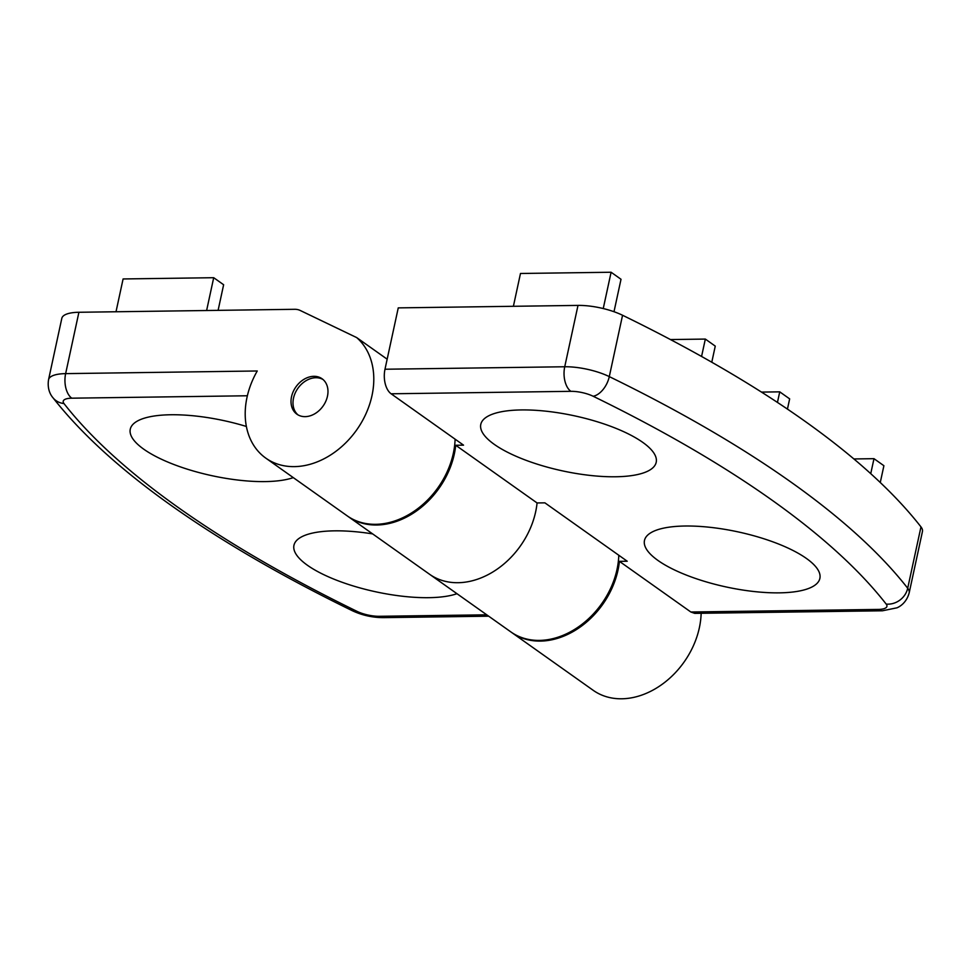 <?xml version="1.0" encoding="UTF-8"?>
<svg xmlns="http://www.w3.org/2000/svg" width="971" height="971" viewBox="0 0 971 971"><rect width="100%" height="100%" fill="white"/><g stroke="black" fill="none" stroke-linecap="round" stroke-linejoin="round"><path stroke-width="1.46" d="M293.278 477.623A89.733 28.171 12.2 0 1 143.769 449.197A89.733 28.171 12.2 0 1 137.178 421.171A89.733 28.171 12.2 0 1 246.367 426.463M372.646 533.904A89.733 28.171 -167.8 0 0 300.864 537.254A89.733 28.171 -167.8 0 0 307.455 565.28A89.733 28.171 -167.8 0 0 456.965 593.706M305.137 416.644A21.726 16.616 -54.7 0 0 325.783 401.326A21.726 16.616 -54.7 0 0 322.069 378.763A21.726 16.616 -54.7 0 0 313.851 376.323A21.726 16.616 -54.7 0 0 293.206 391.641A21.726 16.616 -54.7 0 0 296.932 414.204A21.726 16.616 -54.7 0 0 305.137 416.644M455.108 439.171A75.556 57.811 125.3 0 1 453.336 453.311A75.556 57.811 125.3 0 1 347.133 515.807L265.787 458.118A75.556 57.811 -54.7 0 0 371.99 395.622A75.556 57.811 -54.7 0 0 356.673 337.58L300.209 310.465A18.886 14.456 -54.7 0 0 294.699 309.3L78.906 312.274L65.64 373.629L257.254 370.983A75.556 57.811 -54.7 0 0 247.01 397.345A75.556 57.811 -54.7 0 0 265.787 458.118M618.794 555.254A75.556 57.811 125.3 0 1 617.022 569.407A75.556 57.811 125.3 0 1 510.819 631.89L429.473 574.201A75.556 57.811 -54.7 0 0 535.676 511.705A75.556 57.811 125.3 0 1 429.473 574.201L348.128 516.511A75.556 57.811 125.3 0 1 347.63 516.159M486.726 614.813L379.297 616.294A18.886 5.935 12.2 0 1 357.012 611.354A1033.278 324.435 -167.8 0 1 178.749 507.882A1033.278 324.435 -167.8 0 1 63.965 403.535A18.886 5.935 12.2 0 1 71.769 398.183A18.886 10.62 89.2 0 1 65.64 373.629A37.784 11.858 -167.8 0 0 48.55 379.71L61.816 318.354A37.784 11.858 12.2 0 1 78.906 312.274M578 305.404L398.256 307.88L384.989 369.235L564.734 366.759L578 305.404A37.784 11.858 12.2 0 1 622.557 315.259L609.29 376.614A1052.163 330.371 12.2 0 1 790.819 481.98A1052.163 330.371 12.2 0 1 907.703 588.244A18.886 16.786 -38 0 1 886.183 604.083A1033.278 324.435 -167.8 0 0 771.411 499.725A1033.278 324.435 -167.8 0 0 593.147 396.253A18.886 5.935 12.2 0 0 570.863 391.325L391.119 393.789L463.543 445.155L455.727 445.264L537.072 502.954A75.556 57.811 125.3 0 1 535.676 511.705A75.556 57.811 -54.7 0 0 537.072 502.954L544.889 502.844L627.23 561.238L619.413 561.347A75.556 57.811 125.3 0 1 618.005 570.111A75.556 57.811 125.3 0 1 511.814 632.594A75.556 57.811 125.3 0 1 511.316 632.242M387.162 359.197L356.673 337.58M206.617 310.514L213.705 277.706L123.099 278.956L116.01 311.764M213.705 277.706L223.633 284.746L218.099 310.356M806.379 558.422A89.733 28.171 12.2 0 1 816.914 568.229A89.733 28.171 12.2 0 1 767.818 592.638A89.733 28.171 12.2 0 1 657.974 560.461A89.733 28.171 12.2 0 1 651.383 532.436A89.733 28.171 12.2 0 1 725.119 529.401A89.733 28.171 12.2 0 1 806.379 558.422M494.288 444.378A89.733 28.171 -167.8 0 0 604.132 476.555A89.733 28.171 -167.8 0 0 653.228 452.134A89.733 28.171 -167.8 0 0 642.693 442.327A89.733 28.171 -167.8 0 0 561.432 413.318A89.733 28.171 -167.8 0 0 487.697 416.353A89.733 28.171 -167.8 0 0 494.288 444.378M455.727 445.264A75.556 57.811 125.3 0 1 454.319 454.015A75.556 57.811 125.3 0 1 348.128 516.511M701.147 613.271A75.556 57.811 125.3 0 1 699.351 627.8A75.556 57.811 125.3 0 1 593.16 690.284L511.814 632.594M878.391 609.424A18.886 10.62 -90.8 0 0 882.433 610.783L694.726 613.369L690.842 611.997L878.391 609.424A18.886 5.935 12.2 0 0 886.183 604.083M619.413 561.347L690.842 611.997M882.433 610.783L896.986 607.81C899.571 606.729 906.453 602.942 909.184 592.844A37.784 11.858 -167.8 0 0 907.703 588.244L920.969 526.889A1052.163 330.371 -167.8 0 0 622.557 315.259M920.969 526.889A37.784 11.858 12.2 0 1 922.45 531.489L909.184 592.844M391.119 393.789A18.886 10.62 -90.8 0 1 384.989 369.235M513.392 306.29L520.48 273.482L611.099 272.244L621.015 279.272L614 311.715M611.099 272.244L603.246 308.547M670.451 339.559L705.334 339.073L715.263 346.113L711.779 362.219M705.334 339.073L701.572 356.466M761.482 392.09L779.737 391.847L789.654 398.875L787.445 409.107M779.737 391.847L777.455 402.419M853.885 458.955L873.985 458.676L883.901 465.716L880.272 482.514M873.985 458.676L870.744 473.666M297.951 414.86A21.726 16.616 125.3 0 1 294.589 410.405A21.726 16.616 125.3 0 1 300.185 385.487A21.726 16.616 125.3 0 1 323.027 379.515M63.965 403.535A18.886 16.786 142 0 1 52.871 397.625C81.188 433.709 120.768 469.758 171.612 505.757C222.408 541.733 282.719 576.75 352.522 610.808A18.886 11.045 -64 0 0 357.012 611.354M247.362 395.767L71.769 398.183M379.297 616.294A18.886 10.62 89.2 0 0 383.351 617.641L488.692 616.197M570.863 391.325A18.886 10.62 -90.8 0 1 564.734 366.759A37.784 11.858 -167.8 0 1 609.29 376.614A18.886 11.045 116 0 1 593.147 396.253M48.55 379.71C46.924 390.148 51.536 396.071 52.871 397.625M352.522 610.808C362.256 615.323 372.536 617.605 383.351 617.641"/></g></svg>
